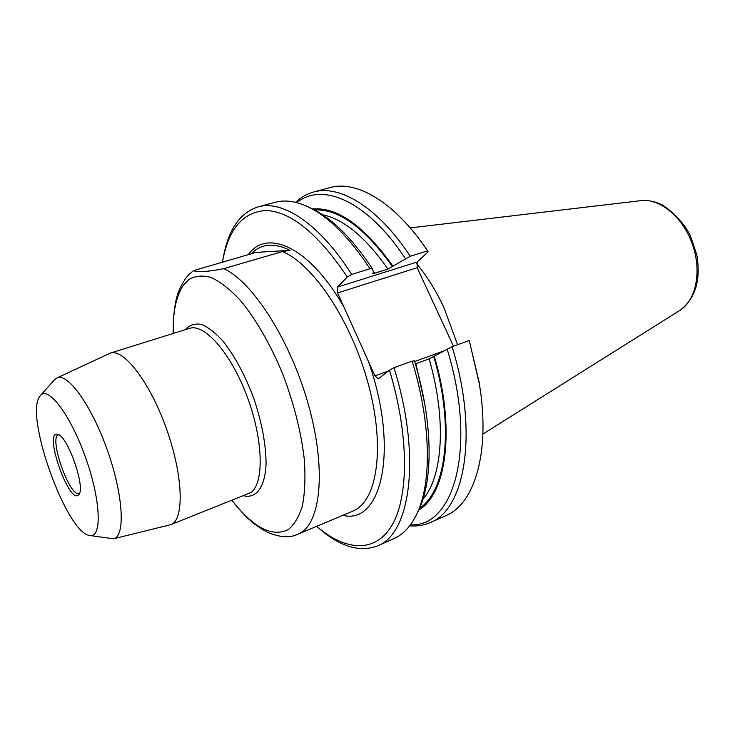 <?xml version="1.0" encoding="UTF-8"?>
<svg xmlns="http://www.w3.org/2000/svg" width="735" height="735" viewBox="0 0 735 735"><rect width="100%" height="100%" fill="white"/><g stroke="black" fill="none" stroke-linecap="round" stroke-linejoin="round"><path stroke-width="1.1" d="M453.477 346.203L417.177 267.696L417.186 262.009L428.128 251.839L427.568 250.846L410.259 256.221L387.961 269.065L374.648 273.236L372.764 273.383L373.545 272.281L372.434 268.826L369.971 268.744L351.679 274.431L347.315 277.003L337.402 287.119L337.585 292.953L374.933 375.879L378.35 378.847L389.458 370.137C408.991 434.495 408.926 495.776 392.352 524.643C375.677 553.574 345.698 551.268 316.61 526.352M222.475 262.064C228.429 228.723 243.193 211.533 266.768 210.495C291.749 212.13 318.595 234.3 347.315 277.003M282.341 251.6L289.985 250.313C274.614 242.78 262.055 243.551 252.307 252.647L253.4 253.079L252.564 253.41L193.636 270.59C195.317 272.051 203.806 272.612 223.752 268.642L282.341 251.6C313.138 263.755 351.946 321.884 368.658 385.333C385.563 448.809 376.89 501.794 352.864 511.082L297.905 534.235C320.249 525.681 326.919 472.192 309.077 407.098C291.418 342.032 253.06 281.762 223.752 268.642M252.307 252.647L289.985 250.313M40.489 395.43L54.39 379.931L56.779 378.056L110.259 353.131C123.71 348.114 150.298 382.714 166.762 429.644C183.382 476.51 184.375 520.132 170.759 524.671L113.466 538.81L89.891 535.503M56.779 378.056C67.482 372.103 91.645 405.371 107.485 450.546C123.489 495.666 125.538 536.725 113.466 538.81M39.249 397.176L40.296 395.641C48.106 385.351 70.771 415.247 85.811 458.19C101.035 501.068 102.137 538.562 89.606 535.447C67.041 533.454 25.256 418.445 39.249 397.176M78.737 494.673L78.755 494.637C86.087 488.141 67.234 434.688 57.459 434.229C43.126 430.664 69.733 506.25 78.737 494.673M58.69 434.716L58.552 434.762C48.299 436.976 69.898 498.247 79.279 493.534L79.417 493.479M480.543 391.939L479.156 382.384L469.252 340.507L452.08 346.709C478.733 432.575 465.172 509.768 430.113 522.622C423.727 525.396 416.92 526.471 409.689 525.819M457.565 344.724L443.94 307.625C435.947 290.527 426.796 275.855 416.469 263.599M222.925 259.602C227.767 230.56 239.426 212.994 257.911 206.921C282.552 199.654 319.615 223.743 351.679 274.431M369.971 268.744C349.502 237.653 329.032 217.101 308.553 207.077C296.196 201.206 285.088 199.608 275.248 202.281L257.911 206.921M372.434 268.826C352.442 238.664 332.44 218.69 312.412 208.887L310.62 208.042M312.596 208.979C337.438 206.857 364.22 225.93 392.959 266.208M405.38 258.573C367.325 200.756 321.994 181.674 296.839 202.658M295.617 202.345C300.835 197.311 306.807 193.875 313.523 192.028C339.717 184.375 378.01 207.261 410.259 256.221M427.568 250.846C395.274 202.382 356.65 179.845 330.015 187.618L313.523 192.028M389.458 370.137L393.96 367.711L412.114 361.151L414.439 360.867C432.906 421.081 433.521 479.882 418.665 510.191L416.8 514.022C431.941 483.152 431.188 422.836 412.114 361.151M415.348 363.889L429.139 358.891L452.08 346.709M430.113 522.622L445.722 515.713C474.589 504.081 490.668 451.997 479.367 384.01L469.252 340.507M410.452 524.808C454.12 527.657 477.373 446.806 447.128 349.042M434.284 356.172C455.691 428.514 446.522 494.076 418.757 510.007M417.802 511.973L418.665 510.191M393.96 367.711C421.642 455.957 410.553 534.042 377.468 545.912L393.877 538.645C403.212 534.556 410.856 526.343 416.8 514.022M377.468 545.912C359.259 552.775 339.157 546.417 317.171 526.83M387.961 269.065C365.571 237.276 343.796 219.177 322.637 214.776M373.159 271.059L374.648 273.236M344.026 307.23C309.904 247.107 267.016 228.052 248.274 254.641M342.767 515.336C381.649 525.259 399.537 449.361 368.391 361.335M232.131 500.489C253.428 527.758 272.106 537.469 288.166 529.623C294.303 524.689 299.053 516.696 302.425 505.652C304.86 492.946 305.53 477.888 304.419 460.477C301.276 432.355 293.871 403.083 282.203 372.654C269.662 342.923 255.605 318.705 240.023 299.981C229.936 289.296 220.344 281.799 211.239 277.508C202.63 275.111 195.124 275.827 188.702 279.667L183.162 285.557C176.106 296.223 172.798 312.191 173.23 333.46M185.33 329.684L185.606 329.308C189.878 324.888 195.179 323.253 201.519 324.401C208.317 327.25 215.557 332.927 223.229 341.408C235.117 356.567 245.426 375.916 254.154 399.445C262 423.268 265.969 444.712 266.07 463.794C265.087 487.103 256.405 498.652 243.919 495.84M170.759 524.671L250.938 492.56C264.361 483.088 263.295 439.346 247.006 396.22C230.873 353.02 204.367 323.097 189.501 328.38L110.259 353.131M482.904 434.036L679.82 310.436C696.008 300.505 702.044 271.316 692.425 244.259C682.944 217.156 659.929 198.211 641.095 200.627L410.204 227.905M374.933 375.879L388.319 371.037M414.641 361.519L443.444 351.091M417.177 267.696L337.585 292.953M337.402 287.119L417.186 262.009M392.472 266.667C364.744 227.758 338.716 208.832 314.415 209.898M419.593 508.151C446.163 491.191 454.515 427.007 433.76 356.567M422.937 499.194C442.81 476.73 446.77 419.657 429.139 358.891M415.927 363.687L424.729 403.772M193.636 270.59L192.616 271.344C189.033 274.633 186.773 275.257 180.378 287.532C175.518 297.041 173.12 312.357 173.166 333.479M232.076 500.507C245.903 518.138 255.55 526.003 267.788 532.397C279.943 537.496 289.976 538.103 297.905 534.235M679.82 310.436C695.393 298.732 701.052 280.182 696.808 254.788L690.34 235.54C684.294 223.826 674.969 213.609 662.345 204.89C655.262 201.482 648.178 200.067 641.095 200.627M312.412 208.887L308.553 207.077M479.156 382.384L479.367 384.01"/></g></svg>
